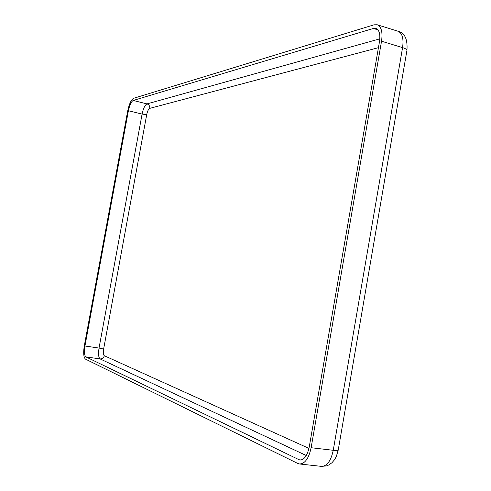 <?xml version="1.0" encoding="UTF-8"?>
<svg xmlns="http://www.w3.org/2000/svg" width="491" height="491" viewBox="0 0 491 491"><rect width="100%" height="100%" fill="white"/><g stroke="black" fill="none" stroke-linecap="round" stroke-linejoin="round"><path stroke-width="0.74" d="M374.013 24.826L377.192 24.759C381.366 26.612 382.814 32.099 381.532 41.213L311.122 447.718C308.833 458.349 304.979 463.774 299.553 463.983L297.81 463.473L85.477 359.124C83.587 357.405 83.206 352.937 84.329 345.725L127.697 110.948C129.201 103.92 131.177 99.704 133.62 98.292L374.013 24.826M373.381 28.46L375.928 28.41C379.328 29.92 380.507 34.376 379.463 41.784L309.256 446.878C307.397 455.513 304.267 459.92 299.848 460.092L85.888 356.896C84.348 355.509 84.035 351.875 84.949 346.008L128.403 110.751C129.624 105.031 131.232 101.6 133.214 100.465L373.381 28.46L377.978 29.877M301.278 459.999L298.473 459.686M308.956 448.4L104.307 355.73C103.3 354.889 103.073 352.661 103.626 349.058L146.711 114.63C147.466 111.119 148.478 109.033 149.749 108.364C149.945 106.124 149.025 104.638 146.993 103.902L133.214 100.465M146.711 114.63L142.089 114.102C143.311 108.413 144.943 105.013 146.993 103.902L379.819 38.85M149.749 108.364L378.444 47.67M103.626 349.058L99.035 348.07L142.089 114.102L128.403 110.751M104.307 355.73C103.681 357.939 102.281 359.001 100.103 358.921C98.495 357.528 98.139 353.913 99.035 348.07L84.949 346.008M306.28 455.525L100.103 358.921L85.888 356.896M377.192 24.759L397.992 31.234C402.295 33.118 403.823 38.58 402.571 47.621C405.572 48.572 407.027 49.523 406.929 50.469L338.225 450.094C338.072 450.578 336.415 450.646 333.248 450.296C330.977 460.828 327.049 466.186 321.476 466.376L299.553 463.983M381.532 41.213L402.571 47.621L333.248 450.296L311.122 447.718M338.213 450.13L336.329 456.464L334.537 459.717L331.984 462.718L328.841 464.959L326.49 465.916L321.476 466.376M397.992 31.234C404.75 32.823 407.739 39.212 406.941 50.389"/></g></svg>
